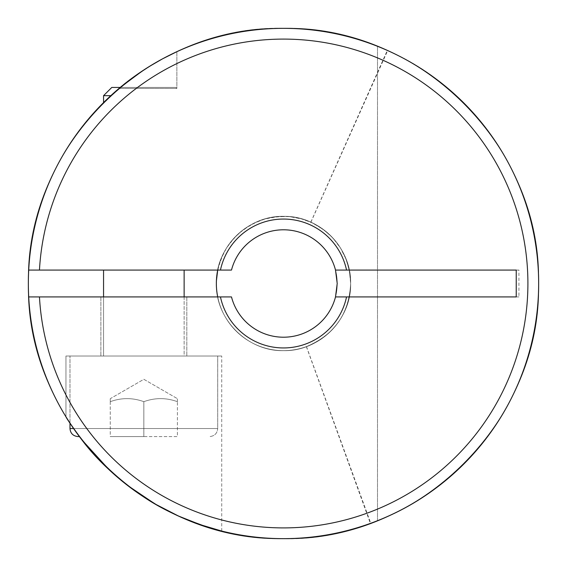 <?xml version="1.0" encoding="UTF-8"?>
<svg xmlns="http://www.w3.org/2000/svg" width="567" height="567" viewBox="0 0 567 567"><rect width="100%" height="100%" fill="white"/><g stroke="black" fill="none" stroke-linecap="round" stroke-linejoin="round"><path stroke-width="0.43" stroke-dasharray="2.83 2.13" d="M184.126 296.931L184.126 356.019L103.555 356.019L103.555 270.069L184.126 270.069L184.126 356.019L103.555 356.019L184.126 356.019L103.555 356.019L103.555 296.931M103.555 102.613L103.555 95.674L110.806 95.674L119.056 88.409L110.806 95.674L119.056 88.409L176.861 88.409L119.056 88.409C134.684 73.306 176.039 51.044 176.861 51.703L176.861 88.409L119.056 88.409L110.806 95.674L103.555 95.674L111.791 87.438L175.89 87.438L176.861 88.409L175.89 87.438L111.791 87.438L175.89 87.438L120.218 87.438L119.056 88.409L176.861 88.409L176.861 51.703M79.38 436.59L78.04 436.59C73.1 436.066 70.414 433.379 69.982 428.532L69.982 356.019L217.7 356.019L217.7 428.532L69.982 428.532L217.7 428.532C217.267 433.379 214.581 436.066 209.641 436.59C214.581 436.066 217.267 433.379 217.7 428.532L217.7 356.019L69.982 356.019L217.7 356.019L69.982 356.019L69.982 423.18L79.38 436.59L69.982 423.18M177.414 401.677L177.414 398.679L177.414 401.677C166.223 397.616 155.032 397.616 143.841 401.677C155.032 397.616 166.216 397.616 177.414 401.677C166.223 397.616 155.032 397.616 143.841 401.677C155.032 397.616 166.216 397.616 177.414 401.677L177.414 436.59L110.267 436.59L143.841 436.59L143.841 401.677C132.65 397.616 121.458 397.616 110.267 401.677C121.458 397.616 132.65 397.616 143.841 401.677C132.65 397.616 121.458 397.616 110.267 401.677C121.458 397.616 132.65 397.616 143.841 401.677L143.841 436.59L177.414 436.59L177.414 401.677M110.267 398.679L110.267 401.677L110.267 398.679L143.841 379.295L177.414 398.679L143.841 379.295L110.267 398.679L110.267 401.677L110.267 398.679M103.555 270.069L184.126 270.069M518.94 270.069L335.508 270.069A53.716 53.716 0 0 0 231.492 270.069L28.704 270.069A255.15 255.15 0 0 1 377.502 46.296A255.15 255.15 0 0 0 28.35 283.5C24.934 148.398 144.982 26.748 280.119 28.371C417.638 22.928 542.265 145.917 538.65 283.5C540.089 388.225 469.667 488.797 370.768 523.263L370.393 523.398C469.476 489.045 540.096 388.36 538.65 283.5C542.222 420.487 418.694 543.158 281.735 538.643C146.024 541.173 24.884 419.197 28.35 283.5A255.15 255.15 0 0 0 377.502 520.704A255.15 255.15 0 0 1 28.704 296.931A255.15 255.15 0 0 0 377.502 520.704A255.15 255.15 0 0 1 28.704 296.931L39.463 296.931A244.405 244.405 0 0 0 290.219 527.813A244.405 244.405 0 0 0 527.905 283.5A244.405 244.405 0 0 0 290.219 39.187A244.405 244.405 0 0 0 39.463 270.069L28.704 270.069A255.15 255.15 0 0 1 377.502 46.296A255.15 255.15 0 0 0 28.704 270.069A255.15 255.15 0 0 1 290.219 28.435A255.15 255.15 0 0 1 538.65 283.5C539.805 185.062 477.995 89.714 387.665 50.583L387.304 50.42C477.825 89.466 539.812 184.927 538.65 283.5C542.208 146.64 418.914 24.034 282.075 28.357C146.243 25.635 24.877 147.682 28.35 283.5C24.813 420.112 147.647 542.591 284.251 538.65C420.324 541.74 542.144 419.566 538.65 283.5C542.109 419.169 421.019 541.131 285.329 538.643C148.348 543.2 24.778 420.508 28.35 283.5C24.905 418.97 145.62 540.819 281.119 538.636C418.29 543.505 542.236 420.714 538.65 283.5C542.25 146.151 418.042 23.282 280.736 28.364C145.379 26.394 24.92 148.171 28.35 283.5C24.778 146.435 148.441 23.722 285.477 28.357C421.111 25.947 542.109 147.881 538.65 283.5C542.073 418.68 421.883 540.372 286.668 538.629C149.227 543.951 24.735 421.005 28.35 283.5C24.863 419.46 146.484 541.577 282.458 538.65C419.162 542.754 542.194 420.225 538.65 283.5C542.151 147.3 420.083 25.047 283.876 28.35C147.406 24.622 24.82 147.023 28.35 283.5C24.813 146.931 147.569 24.473 284.138 28.35C420.253 25.196 542.144 147.392 538.65 283.5C542.165 419.828 419.863 542.144 283.535 538.65C147.186 542.187 24.835 419.849 28.35 283.5C24.955 418.311 144.472 539.798 279.318 538.615C417.114 544.518 542.293 421.373 538.65 283.5C542.194 146.81 419.211 24.289 282.536 28.35C146.534 25.38 24.863 147.512 28.35 283.5C24.721 145.776 149.617 22.715 287.271 28.378C422.266 26.968 542.052 148.54 538.65 283.5C542.123 419.339 420.728 541.393 284.875 538.643C148.051 542.938 24.792 420.345 28.35 283.5C24.785 420.438 148.221 543.087 285.137 538.643C420.898 541.244 542.116 419.24 538.65 283.5C542.102 147.952 421.238 26.061 285.669 28.357C148.568 23.608 24.771 146.364 28.35 283.5C24.898 147.909 145.839 25.99 281.459 28.357C418.51 23.686 542.229 146.414 538.65 283.5A255.15 255.15 0 0 1 143.841 497.032A255.15 255.15 0 0 1 28.704 296.931L231.492 296.931A53.716 53.716 0 0 0 290.269 336.791A53.716 53.716 0 0 1 231.492 296.931A53.716 53.716 0 0 0 335.508 296.931L518.94 296.931L518.94 270.069L335.508 270.069L337.216 283.5L335.508 296.931L518.94 296.931M174.721 52.696L161.056 59.648L146.222 68.423L126.462 82.399L119.056 88.409L126.462 82.399L146.222 68.423L161.056 59.648L174.721 52.696M134.655 490.724L119.878 479.278M110.09 470.66L96.142 456.669M84.079 442.664L73.341 428.184L67.275 418.949M81.811 439.772L91.748 451.8M108.191 468.881L113.01 473.332M124.244 482.843L138.313 493.297M153.912 503.29L164.855 509.386M175.635 514.73L185.551 519.096M178.903 516.225L172.077 513.036M65.949 356.019L221.725 356.019L65.949 356.019L65.949 416.816L65.949 356.019L221.725 356.019L65.949 356.019M221.725 531.059L221.725 356.019L221.725 531.059M143.841 296.931L100.869 296.931L143.841 296.931M143.841 356.019L100.869 356.019L143.841 356.019M216.481 279.361L216.353 283.5C215.417 247.425 247.977 215.106 284.074 216.36C319.731 215.751 351.554 247.814 350.647 283.5A67.147 67.147 0 0 1 217.714 296.931A67.147 67.147 0 0 0 350.647 283.5L349.548 271.402L346.005 258.963L340.76 248.438L332.978 238.112L324.303 230.174L313.324 223.341L302.367 219.06L289.666 216.637L277.908 216.587L265.186 218.905L254.193 223.086L243.158 229.826L234.412 237.686L226.538 247.949L221.208 258.432L217.714 270.069A67.147 67.147 0 0 1 350.647 283.5C351.561 319.32 319.497 351.455 283.698 350.647C247.736 351.682 215.425 319.441 216.353 283.5C215.439 247.751 247.389 215.644 283.124 216.353C319.143 215.219 351.583 247.488 350.647 283.5A67.147 67.147 0 0 0 217.714 270.069A67.147 67.147 0 0 1 350.647 283.5C349.456 255.256 336.181 234.816 310.815 222.165L310.914 222.207C336.196 234.837 349.442 255.27 350.647 283.5C351.59 319.611 318.973 351.923 282.876 350.64C247.219 351.214 215.446 319.15 216.353 283.5C215.417 319.54 247.914 351.845 283.982 350.64C319.675 351.299 351.554 319.221 350.647 283.5C351.554 247.829 319.731 215.722 284.017 216.36C247.977 215.141 215.41 247.41 216.353 283.5C215.453 247.885 247.155 215.843 282.77 216.36C318.909 215.021 351.59 247.354 350.647 283.5C351.575 319.476 319.207 351.724 283.224 350.647C247.446 351.412 215.439 319.285 216.353 283.5C215.403 319.668 248.148 352.043 284.336 350.64C319.901 351.093 351.547 319.093 350.647 283.5C351.561 247.701 319.505 215.524 283.67 216.353C247.751 215.34 215.425 247.538 216.353 283.5C215.425 247.588 247.68 215.375 283.599 216.353C319.434 215.488 351.568 247.651 350.647 283.5C351.604 319.774 318.675 352.185 282.401 350.633C246.928 350.945 215.46 318.987 216.353 283.5C215.432 319.363 247.609 351.575 283.507 350.647C319.363 351.561 351.568 319.398 350.647 283.5C351.54 248.006 320.036 215.992 284.492 216.36C248.289 214.872 215.396 247.24 216.353 283.5C215.439 247.722 247.446 215.573 283.245 216.353C319.207 215.29 351.575 247.517 350.647 283.5C351.554 319.214 319.668 351.327 283.932 350.64C247.914 351.809 215.417 319.547 216.353 283.5C215.425 319.49 247.836 351.774 283.861 350.647C319.59 351.363 351.561 319.264 350.647 283.5L349.392 270.594L346.132 259.296L340.328 247.736L336.259 241.967L331.603 236.652L322.694 228.983L311.517 222.477L300.439 218.529L293.522 217.104L286.491 216.424L273.577 217.09L266.66 218.501L259.927 220.627L249.317 225.709L238.877 233.328L230.804 241.889L226.729 247.651L223.278 253.81L218.699 265.909L216.587 277.95M276.731 230.209A53.716 53.716 0 0 1 336.791 276.731A53.716 53.716 0 0 1 290.269 336.791A53.716 53.716 0 0 0 336.791 276.731A53.716 53.716 0 0 0 231.492 270.069A53.716 53.716 0 0 1 276.731 230.209M216.403 280.885L216.353 283.5A67.147 67.147 0 0 1 283.5 216.353A67.147 67.147 0 0 1 350.647 283.5A67.147 67.147 0 0 1 283.5 350.647A67.147 67.147 0 0 1 216.353 283.5C215.446 319.193 247.304 351.306 283.039 350.64C319.058 351.831 351.583 319.568 350.647 283.5C349.137 313.785 334.381 334.828 306.364 346.628L306.463 346.593C334.395 334.813 349.116 313.778 350.647 283.5A67.147 67.147 0 0 1 217.714 296.931L28.704 296.931M110.806 95.674L103.555 95.674M110.267 401.677L110.267 436.59L143.841 436.59L110.267 436.59L110.267 401.677M143.841 401.677L143.841 436.59L143.841 401.677M310.914 222.207L387.665 50.583M310.815 222.165L387.304 50.42M306.364 346.628L370.393 523.398M306.463 346.593L370.768 523.263M377.502 520.704L377.502 46.296L377.502 520.704M28.704 270.069L39.463 270.069M217.714 296.931L39.463 296.931M516.232 296.931L335.508 296.931M335.508 270.069L516.232 270.069M346.543 296.931A64.461 64.461 0 0 1 220.457 296.931M220.457 270.069A64.461 64.461 0 0 1 346.543 270.069M69.982 428.532L73.575 428.532M100.869 296.931L100.869 356.019L100.869 296.931M186.812 296.931L186.812 356.019L186.812 296.931"/><path stroke-width="0.85" d="M103.555 95.674L110.806 95.674L103.555 102.613L103.555 95.674L111.791 87.438L120.218 87.438L142.26 71.01L149.745 66.219L162.58 58.819L176.861 51.703M103.555 296.931L103.555 270.069M184.126 270.069L184.126 296.931M110.806 95.674L103.555 102.613M73.575 428.532L69.982 428.532L69.982 423.18L65.949 416.816C66.821 418.8 71.995 426.306 81.471 439.333C96.666 459.823 117.454 479.051 143.841 497.032A255.15 255.15 0 0 0 538.65 283.5A255.15 255.15 0 0 0 290.219 28.435A255.15 255.15 0 0 0 28.704 270.069L39.463 270.069A244.405 244.405 0 0 1 290.219 39.187A244.405 244.405 0 0 1 527.905 283.5A244.405 244.405 0 0 1 290.219 527.813A244.405 244.405 0 0 1 39.463 296.931L28.704 296.931A255.15 255.15 0 0 0 143.841 497.032C180.037 521.52 223.044 531.562 221.725 531.059L200.009 524.603L178.421 516.005L155.167 504.028L127.476 485.38L117.511 477.279L109.084 469.724L81.811 439.772M28.704 296.931A255.15 255.15 0 0 1 28.704 270.069M172.077 513.036L156.804 504.97L134.655 490.724M119.878 479.278L110.09 470.66M96.142 456.669L84.079 442.664M67.275 418.949L69.982 423.18M91.748 451.8L108.191 468.881M113.01 473.332L124.244 482.843M138.313 493.297L153.912 503.29M164.855 509.386L175.635 514.73M185.551 519.096L205.431 526.417L221.725 531.059L201.186 525.007L178.903 516.225M216.403 280.885L217.714 270.069A67.147 67.147 0 0 0 217.714 296.931M216.587 277.95L216.481 279.361M39.463 270.069L231.492 270.069A53.716 53.716 0 0 1 335.508 270.069L516.232 270.069L516.232 296.931L335.508 296.931A53.716 53.716 0 0 1 231.492 296.931L39.463 296.931M335.508 296.931L337.216 283.5L335.508 270.069M69.982 428.532C70.414 433.379 73.1 436.066 78.04 436.59L79.38 436.59M220.457 296.931A64.461 64.461 0 0 0 346.543 296.931M346.543 270.069A64.461 64.461 0 0 0 220.457 270.069"/></g></svg>
